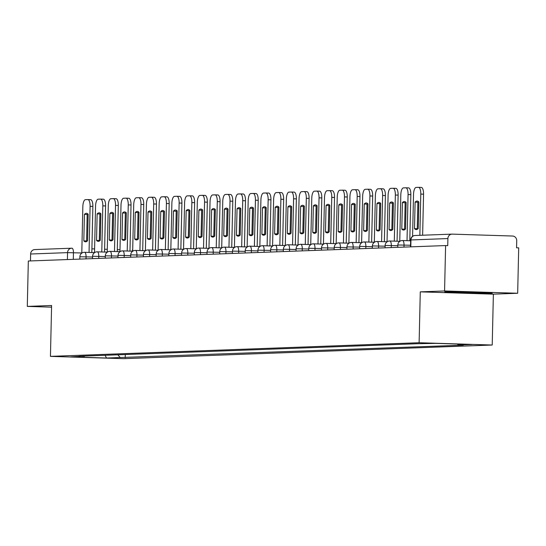 <?xml version="1.0" encoding="UTF-8"?>
<svg xmlns="http://www.w3.org/2000/svg" width="546" height="546" viewBox="0 0 546 546"><rect width="100%" height="100%" fill="white"/><g stroke="black" fill="none" stroke-linecap="round" stroke-linejoin="round"><path stroke-width="0.82" d="M517.669 293.257L444.574 290.963L445.604 245.564L28.331 261.008L27.3 306.402L51.597 305.507L50.444 356.374L123.539 358.667L492.219 345.024L493.372 294.157L517.669 293.257L518.7 247.864L516.571 247.795L516.728 240.725A4.566 4.266 87.9 0 0 512.571 236.029L452.259 234.132A4.566 4.266 87.9 0 0 447.897 238.561L410.66 239.96L410.503 246.867M444.574 290.963L420.277 291.857L419.123 342.731L50.444 356.374M445.604 245.564L447.734 245.632L447.897 238.561M27.3 306.402L51.556 307.166M30.467 260.927L30.624 254.006A4.566 4.266 -92.1 0 1 34.985 249.577M117.827 354.811L120.222 357.521L106.525 358.026L70.721 356.9L84.767 356.04M120.222 357.521L463.254 345.168L458.244 345.004L471.942 344.499L436.138 343.373L417.431 343.727L79.409 356.238L84.418 356.395M492.219 345.024L419.123 342.731M493.372 294.157L420.277 291.857M464.475 291.912L444.737 291.83L448.744 292.492L492.233 293.325L488.226 292.656L464.475 291.912M125.3 354.538L125.225 357.678M458.244 345.004L457.391 344.041M106.525 358.026L105.064 355.289M472.502 292.765L472.488 293.243M448.757 291.939L448.744 292.492M89.053 252.443L90.104 206.32A6.845 2.443 -88.2 0 0 87.872 199.57A6.845 2.443 -88.2 0 0 87.81 199.57L85.449 199.659A6.845 2.443 91.8 0 0 82.842 206.593L81.791 253.139M88.172 214.237A14.148 5.051 -88.2 0 0 86.439 213.302A14.148 5.051 -88.2 0 0 84.418 214.38L83.818 240.875A14.148 5.051 91.8 0 0 85.545 241.817A14.148 5.051 91.8 0 0 87.572 240.738L88.172 214.237M91.824 252.525L92.875 206.408A6.845 2.443 -88.2 0 0 90.643 199.659A6.845 2.443 -88.2 0 0 90.581 199.659L87.933 199.57M87.81 213.889A14.148 5.051 -88.2 0 0 87.189 214.462L86.589 240.963L83.818 240.875M86.951 241.312A14.148 5.051 91.8 0 1 86.589 240.963M87.189 214.462L84.418 214.38M454.047 291.871L483.183 292.499M489.284 292.833L448.184 291.844M101.774 251.972L102.819 205.849A6.845 2.443 -88.2 0 0 100.587 199.099A6.845 2.443 -88.2 0 0 100.532 199.099L98.164 199.188A6.845 2.443 91.8 0 0 95.564 206.122L94.506 252.668M100.887 213.766A14.148 5.051 -88.2 0 0 99.16 212.831A14.148 5.051 -88.2 0 0 97.14 213.909L96.54 240.404A14.148 5.051 91.8 0 0 98.266 241.346A14.148 5.051 91.8 0 0 100.287 240.267L100.887 213.766M104.545 252.054L105.59 205.938A6.845 2.443 -88.2 0 0 103.358 199.188A6.845 2.443 -88.2 0 0 103.303 199.188L100.648 199.099M100.525 213.418A14.148 5.051 -88.2 0 0 99.911 213.991L99.311 240.493L96.54 240.404M99.665 240.841A14.148 5.051 91.8 0 1 99.311 240.493M99.911 213.991L97.14 213.909M114.489 251.501L115.54 205.378A6.845 2.443 -88.2 0 0 113.309 198.628A6.845 2.443 -88.2 0 0 113.247 198.628L110.886 198.717A6.845 2.443 91.8 0 0 108.285 205.651L107.228 252.197M113.609 213.295A14.148 5.051 -88.2 0 0 111.882 212.36A14.148 5.051 -88.2 0 0 109.855 213.438L109.255 239.933A14.148 5.051 91.8 0 0 110.988 240.875A14.148 5.051 91.8 0 0 113.008 239.796L113.609 213.295M117.26 251.583L118.311 205.467A6.845 2.443 -88.2 0 0 116.08 198.717A6.845 2.443 -88.2 0 0 116.018 198.717L113.37 198.628M113.247 212.947A14.148 5.051 -88.2 0 0 112.626 213.52L112.026 240.022L109.255 239.933M112.387 240.37A14.148 5.051 91.8 0 1 112.026 240.022M112.626 213.52L109.855 213.438M127.211 251.03L128.255 204.907A6.845 2.443 -88.2 0 0 126.024 198.157A6.845 2.443 -88.2 0 0 125.969 198.157L123.601 198.246A6.845 2.443 91.8 0 0 121 205.18L119.943 251.726M126.324 212.824A14.148 5.051 -88.2 0 0 124.597 211.889A14.148 5.051 -88.2 0 0 122.577 212.967L121.976 239.462A14.148 5.051 91.8 0 0 123.703 240.404A14.148 5.051 91.8 0 0 125.723 239.325L126.324 212.824M129.982 251.112L131.026 204.996A6.845 2.443 -88.2 0 0 128.795 198.246A6.845 2.443 -88.2 0 0 128.74 198.246L126.085 198.157M125.969 212.476A14.148 5.051 -88.2 0 0 125.348 213.049L124.747 239.551L121.976 239.462M125.109 239.899A14.148 5.051 91.8 0 1 124.747 239.551M125.348 213.049L122.577 212.967M139.933 250.559L140.977 204.436A6.845 2.443 -88.2 0 0 138.745 197.686A6.845 2.443 -88.2 0 0 138.684 197.686L136.323 197.775A6.845 2.443 91.8 0 0 133.722 204.709L132.664 251.256M139.046 212.353A14.148 5.051 -88.2 0 0 137.319 211.418A14.148 5.051 -88.2 0 0 135.292 212.496L134.691 238.991A14.148 5.051 91.8 0 0 136.425 239.933A14.148 5.051 91.8 0 0 138.445 238.855L139.046 212.353M142.697 250.648L143.748 204.525A6.845 2.443 -88.2 0 0 141.516 197.775A6.845 2.443 -88.2 0 0 141.455 197.775L138.807 197.686M138.684 212.005A14.148 5.051 -88.2 0 0 138.063 212.585L137.462 239.08L134.691 238.991M137.824 239.428A14.148 5.051 91.8 0 1 137.462 239.08M138.063 212.585L135.292 212.496M152.648 250.088L153.692 203.965A6.845 2.443 -88.2 0 0 151.467 197.215A6.845 2.443 -88.2 0 0 151.406 197.215L149.038 197.304A6.845 2.443 91.8 0 0 146.437 204.238L145.379 250.785M151.761 211.882A14.148 5.051 -88.2 0 0 150.034 210.947A14.148 5.051 -88.2 0 0 148.014 212.025L147.413 238.52A14.148 5.051 91.8 0 0 149.14 239.462A14.148 5.051 91.8 0 0 151.16 238.384L151.761 211.882M155.419 250.177L156.463 204.054A6.845 2.443 -88.2 0 0 154.231 197.304A6.845 2.443 -88.2 0 0 154.177 197.304L151.522 197.215M151.406 211.534A14.148 5.051 -88.2 0 0 150.785 212.114L150.184 238.609L147.413 238.52M150.546 238.964A14.148 5.051 91.8 0 1 150.184 238.609M150.785 212.114L148.014 212.025M165.37 249.618L166.414 203.494A6.845 2.443 -88.2 0 0 164.182 196.744A6.845 2.443 -88.2 0 0 164.121 196.744L161.759 196.833A6.845 2.443 91.8 0 0 159.159 203.767L158.101 250.314M164.482 211.411A14.148 5.051 -88.2 0 0 162.756 210.476A14.148 5.051 -88.2 0 0 160.736 211.555L160.128 238.049A14.148 5.051 91.8 0 0 161.862 238.991A14.148 5.051 91.8 0 0 163.882 237.913L164.482 211.411M168.141 249.706L169.185 203.583A6.845 2.443 -88.2 0 0 166.953 196.833A6.845 2.443 -88.2 0 0 166.892 196.833L164.244 196.751M164.121 211.063A14.148 5.051 -88.2 0 0 163.5 211.643L162.899 238.138L160.128 238.049M163.261 238.493A14.148 5.051 91.8 0 1 162.899 238.138M163.5 211.643L160.736 211.555M178.085 249.147L179.136 203.023A6.845 2.443 -88.2 0 0 176.904 196.273A6.845 2.443 -88.2 0 0 176.843 196.273L174.474 196.362A6.845 2.443 91.8 0 0 171.874 203.296L170.823 249.843M177.204 210.947A14.148 5.051 -88.2 0 0 175.471 210.005A14.148 5.051 -88.2 0 0 173.451 211.084L172.85 237.578A14.148 5.051 91.8 0 0 174.577 238.52A14.148 5.051 91.8 0 0 176.597 237.442L177.204 210.947M180.856 249.235L181.9 203.112A6.845 2.443 -88.2 0 0 179.675 196.362A6.845 2.443 -88.2 0 0 179.614 196.362L176.959 196.28M176.843 210.592A14.148 5.051 -88.2 0 0 176.221 211.172L175.621 237.667L172.85 237.578M175.983 238.022A14.148 5.051 91.8 0 1 175.621 237.667M176.221 211.172L173.451 211.084M190.807 248.676L191.851 202.552A6.845 2.443 -88.2 0 0 189.619 195.802A6.845 2.443 -88.2 0 0 189.558 195.802L187.196 195.891A6.845 2.443 91.8 0 0 184.596 202.825L183.538 249.379M189.919 210.476A14.148 5.051 -88.2 0 0 188.193 209.534A14.148 5.051 -88.2 0 0 186.172 210.613L185.572 237.107A14.148 5.051 91.8 0 0 187.298 238.049A14.148 5.051 91.8 0 0 189.319 236.971L189.919 210.476M193.577 248.764L194.622 202.641A6.845 2.443 -88.2 0 0 192.39 195.891A6.845 2.443 -88.2 0 0 192.329 195.891L189.68 195.809M189.558 210.121A14.148 5.051 -88.2 0 0 188.943 210.701L188.336 237.196L185.572 237.107M188.698 237.551A14.148 5.051 91.8 0 1 188.336 237.196M188.943 210.701L186.172 210.613M203.522 248.205L204.573 202.081A6.845 2.443 -88.2 0 0 202.341 195.331A6.845 2.443 -88.2 0 0 202.279 195.331L199.918 195.42A6.845 2.443 91.8 0 0 197.311 202.354L196.26 248.908M202.641 210.005A14.148 5.051 -88.2 0 0 200.908 209.063A14.148 5.051 -88.2 0 0 198.887 210.142L198.287 236.636A14.148 5.051 91.8 0 0 200.013 237.578A14.148 5.051 91.8 0 0 202.04 236.5L202.641 210.005M206.292 248.293L207.344 202.17A6.845 2.443 -88.2 0 0 205.112 195.42A6.845 2.443 -88.2 0 0 205.05 195.42L202.395 195.338M202.279 209.65A14.148 5.051 -88.2 0 0 201.658 210.23L201.058 236.725L198.287 236.636M201.419 237.08A14.148 5.051 91.8 0 1 201.058 236.725M201.658 210.23L198.887 210.142M216.243 247.734L217.288 201.617A6.845 2.443 -88.2 0 0 215.056 194.861A6.845 2.443 -88.2 0 0 215.001 194.861L212.633 194.949A6.845 2.443 91.8 0 0 210.033 201.883L208.975 248.437M215.356 209.534A14.148 5.051 -88.2 0 0 213.629 208.592A14.148 5.051 -88.2 0 0 211.609 209.671L211.009 236.165A14.148 5.051 91.8 0 0 212.735 237.107A14.148 5.051 91.8 0 0 214.755 236.029L215.356 209.534M219.014 247.823L220.058 201.699A6.845 2.443 -88.2 0 0 217.827 194.949A6.845 2.443 -88.2 0 0 217.765 194.949L215.117 194.867M214.994 209.179A14.148 5.051 -88.2 0 0 214.38 209.76L213.779 236.254L211.009 236.165M214.134 236.609A14.148 5.051 91.8 0 1 213.779 236.254M214.38 209.76L211.609 209.671M228.958 247.263L230.009 201.146A6.845 2.443 -88.2 0 0 227.778 194.39A6.845 2.443 -88.2 0 0 227.716 194.39L225.355 194.478A6.845 2.443 91.8 0 0 222.754 201.413L221.696 247.966M228.078 209.063A14.148 5.051 -88.2 0 0 226.344 208.122A14.148 5.051 -88.2 0 0 224.324 209.2L223.724 235.695A14.148 5.051 91.8 0 0 225.45 236.636A14.148 5.051 91.8 0 0 227.477 235.558L228.078 209.063M231.729 247.352L232.78 201.228A6.845 2.443 -88.2 0 0 230.549 194.478A6.845 2.443 -88.2 0 0 230.487 194.478L227.839 194.396M227.716 208.709A14.148 5.051 -88.2 0 0 227.095 209.289L226.494 235.783L223.724 235.695M226.856 236.138A14.148 5.051 91.8 0 1 226.494 235.783M227.095 209.289L224.324 209.2M241.68 246.792L242.724 200.675A6.845 2.443 -88.2 0 0 240.493 193.919A6.845 2.443 -88.2 0 0 240.438 193.919L238.07 194.007A6.845 2.443 91.8 0 0 235.469 200.942L234.411 247.495M240.793 208.592A14.148 5.051 -88.2 0 0 239.066 207.651A14.148 5.051 -88.2 0 0 237.046 208.729L236.445 235.224A14.148 5.051 91.8 0 0 238.172 236.165A14.148 5.051 91.8 0 0 240.192 235.087L240.793 208.592M244.451 246.881L245.495 200.757A6.845 2.443 -88.2 0 0 243.263 194.007A6.845 2.443 -88.2 0 0 243.209 194.007L240.554 193.926M240.431 208.238A14.148 5.051 -88.2 0 0 239.817 208.818L239.216 235.312L236.445 235.224M239.578 235.667A14.148 5.051 91.8 0 1 239.216 235.312M239.817 208.818L237.046 208.729M254.395 246.321L255.446 200.205A6.845 2.443 -88.2 0 0 253.214 193.448A6.845 2.443 -88.2 0 0 253.153 193.448L250.791 193.537A6.845 2.443 91.8 0 0 248.191 200.471L247.133 247.024M253.515 208.122A14.148 5.051 -88.2 0 0 251.788 207.18A14.148 5.051 -88.2 0 0 249.761 208.258L249.16 234.753A14.148 5.051 91.8 0 0 250.894 235.695A14.148 5.051 91.8 0 0 252.914 234.616L253.515 208.122M257.166 246.41L258.217 200.286A6.845 2.443 -88.2 0 0 255.985 193.537A6.845 2.443 -88.2 0 0 255.924 193.537L253.276 193.455M253.153 207.767A14.148 5.051 -88.2 0 0 252.532 208.347L251.931 234.841L249.16 234.753M252.293 235.196A14.148 5.051 91.8 0 1 251.931 234.841M252.532 208.347L249.761 208.258M267.117 245.85L268.161 199.734A6.845 2.443 -88.2 0 0 265.936 192.977A6.845 2.443 -88.2 0 0 265.875 192.977L263.506 193.066A6.845 2.443 91.8 0 0 260.906 200L259.848 246.553M266.23 207.651A14.148 5.051 -88.2 0 0 264.503 206.709A14.148 5.051 -88.2 0 0 262.483 207.787L261.882 234.282A14.148 5.051 91.8 0 0 263.609 235.224A14.148 5.051 91.8 0 0 265.629 234.145L266.23 207.651M269.888 245.939L270.932 199.816A6.845 2.443 -88.2 0 0 268.7 193.066A6.845 2.443 -88.2 0 0 268.646 193.066L265.991 192.984M265.875 207.296A14.148 5.051 -88.2 0 0 265.254 207.876L264.653 234.37L261.882 234.282M265.015 234.725A14.148 5.051 91.8 0 1 264.653 234.37M265.254 207.876L262.483 207.787M279.839 245.379L280.883 199.263A6.845 2.443 -88.2 0 0 278.651 192.506A6.845 2.443 -88.2 0 0 278.59 192.506L276.228 192.595A6.845 2.443 91.8 0 0 273.628 199.529L272.57 246.082M278.951 207.18A14.148 5.051 -88.2 0 0 277.225 206.238A14.148 5.051 -88.2 0 0 275.198 207.316L274.597 233.811A14.148 5.051 91.8 0 0 276.331 234.753A14.148 5.051 91.8 0 0 278.351 233.674L278.951 207.18M282.61 245.468L283.654 199.345A6.845 2.443 -88.2 0 0 281.422 192.595A6.845 2.443 -88.2 0 0 281.361 192.595L278.713 192.513M278.59 206.825A14.148 5.051 -88.2 0 0 277.969 207.405L277.368 233.9L274.597 233.811M277.73 234.254A14.148 5.051 91.8 0 1 277.368 233.9M277.969 207.405L275.198 207.316M292.554 244.908L293.598 198.792A6.845 2.443 -88.2 0 0 291.373 192.035A6.845 2.443 -88.2 0 0 291.311 192.035L288.943 192.124A6.845 2.443 91.8 0 0 286.343 199.058L285.292 245.611M291.673 206.709A14.148 5.051 -88.2 0 0 289.94 205.767A14.148 5.051 -88.2 0 0 287.919 206.845L287.319 233.34A14.148 5.051 91.8 0 0 289.046 234.282A14.148 5.051 91.8 0 0 291.066 233.203L291.673 206.709M295.325 244.997L296.369 198.874A6.845 2.443 -88.2 0 0 294.144 192.124A6.845 2.443 -88.2 0 0 294.082 192.124L291.428 192.042M291.311 206.354A14.148 5.051 -88.2 0 0 290.69 206.934L290.09 233.429L287.319 233.34M290.452 233.784A14.148 5.051 91.8 0 1 290.09 233.429M290.69 206.934L287.919 206.845M305.275 244.437L306.32 198.321A6.845 2.443 -88.2 0 0 304.088 191.564A6.845 2.443 -88.2 0 0 304.026 191.564L301.665 191.653A6.845 2.443 91.8 0 0 299.065 198.587L298.007 245.14M304.388 206.238A14.148 5.051 -88.2 0 0 302.661 205.296A14.148 5.051 -88.2 0 0 300.641 206.374L300.034 232.869A14.148 5.051 91.8 0 0 301.767 233.811A14.148 5.051 91.8 0 0 303.788 232.732L304.388 206.238M308.046 244.526L309.091 198.403A6.845 2.443 -88.2 0 0 306.859 191.653A6.845 2.443 -88.2 0 0 306.797 191.653L304.149 191.571M304.026 205.883A14.148 5.051 -88.2 0 0 303.412 206.463L302.805 232.958L300.034 232.869M303.166 233.313A14.148 5.051 91.8 0 1 302.805 232.958M303.412 206.463L300.641 206.374M317.99 243.966L319.041 197.85A6.845 2.443 -88.2 0 0 316.81 191.093A6.845 2.443 -88.2 0 0 316.748 191.093L314.387 191.182A6.845 2.443 91.8 0 0 311.78 198.116L310.729 244.669M317.11 205.767A14.148 5.051 -88.2 0 0 315.376 204.825A14.148 5.051 -88.2 0 0 313.356 205.903L312.756 232.398A14.148 5.051 91.8 0 0 314.482 233.34A14.148 5.051 91.8 0 0 316.509 232.262L317.11 205.767M320.761 244.055L321.812 197.939A6.845 2.443 -88.2 0 0 319.581 191.182A6.845 2.443 -88.2 0 0 319.519 191.182L316.864 191.1M316.748 205.412A14.148 5.051 -88.2 0 0 316.127 205.992L315.527 232.487L312.756 232.398M315.888 232.842A14.148 5.051 91.8 0 1 315.527 232.487M316.127 205.992L313.356 205.903M330.712 243.496L331.756 197.379A6.845 2.443 -88.2 0 0 329.525 190.622A6.845 2.443 -88.2 0 0 329.47 190.622L327.102 190.711A6.845 2.443 91.8 0 0 324.501 197.645L323.444 244.198M329.825 205.296A14.148 5.051 -88.2 0 0 328.098 204.354A14.148 5.051 -88.2 0 0 326.078 205.433L325.477 231.927A14.148 5.051 91.8 0 0 327.204 232.869A14.148 5.051 91.8 0 0 329.224 231.791L329.825 205.296M333.483 243.584L334.527 197.468A6.845 2.443 -88.2 0 0 332.296 190.711A6.845 2.443 -88.2 0 0 332.234 190.711L329.586 190.629M329.463 204.941A14.148 5.051 -88.2 0 0 328.849 205.521L328.248 232.016L325.477 231.927M328.603 232.371A14.148 5.051 91.8 0 1 328.248 232.016M328.849 205.521L326.078 205.433M343.427 243.025L344.478 196.908A6.845 2.443 -88.2 0 0 342.246 190.151A6.845 2.443 -88.2 0 0 342.185 190.151L339.824 190.24A6.845 2.443 91.8 0 0 337.223 197.174L336.165 243.728M342.547 204.825A14.148 5.051 -88.2 0 0 340.813 203.883A14.148 5.051 -88.2 0 0 338.793 204.962L338.192 231.456A14.148 5.051 91.8 0 0 339.919 232.398A14.148 5.051 91.8 0 0 341.946 231.32L342.547 204.825M346.198 243.113L347.249 196.997A6.845 2.443 -88.2 0 0 345.017 190.24A6.845 2.443 -88.2 0 0 344.956 190.24L342.308 190.158M342.185 204.47A14.148 5.051 -88.2 0 0 341.564 205.05L340.963 231.545L338.192 231.456M341.325 231.9A14.148 5.051 91.8 0 1 340.963 231.545M341.564 205.05L338.793 204.962M356.149 242.554L357.193 196.437A6.845 2.443 -88.2 0 0 354.961 189.68A6.845 2.443 -88.2 0 0 354.907 189.68L352.539 189.769A6.845 2.443 91.8 0 0 349.938 196.703L348.88 243.257M355.262 204.354A14.148 5.051 -88.2 0 0 353.535 203.412A14.148 5.051 -88.2 0 0 351.515 204.491L350.914 230.985A14.148 5.051 91.8 0 0 352.641 231.927A14.148 5.051 91.8 0 0 354.661 230.849L355.262 204.354M358.92 242.642L359.964 196.526A6.845 2.443 -88.2 0 0 357.732 189.769A6.845 2.443 -88.2 0 0 357.678 189.769L355.023 189.687M354.9 203.999A14.148 5.051 -88.2 0 0 354.286 204.579L353.685 231.074L350.914 230.985M354.04 231.429A14.148 5.051 91.8 0 1 353.685 231.074M354.286 204.579L351.515 204.491M368.864 242.083L369.915 195.966A6.845 2.443 -88.2 0 0 367.683 189.209A6.845 2.443 -88.2 0 0 367.622 189.209L365.26 189.298A6.845 2.443 91.8 0 0 362.66 196.232L361.602 242.786M367.984 203.883A14.148 5.051 -88.2 0 0 366.257 202.941A14.148 5.051 -88.2 0 0 364.23 204.02L363.629 230.514A14.148 5.051 91.8 0 0 365.363 231.456A14.148 5.051 91.8 0 0 367.383 230.378L367.984 203.883M371.635 242.171L372.686 196.055A6.845 2.443 -88.2 0 0 370.454 189.298A6.845 2.443 -88.2 0 0 370.393 189.298L367.745 189.216M367.622 203.528A14.148 5.051 -88.2 0 0 367.001 204.108L366.4 230.603L363.629 230.514M366.762 230.958A14.148 5.051 91.8 0 1 366.4 230.603M367.001 204.108L364.23 204.02M381.586 241.612L382.63 195.495A6.845 2.443 -88.2 0 0 380.398 188.739A6.845 2.443 -88.2 0 0 380.344 188.739L377.975 188.827A6.845 2.443 91.8 0 0 375.375 195.761L374.317 242.315M380.698 203.412A14.148 5.051 -88.2 0 0 378.972 202.47A14.148 5.051 -88.2 0 0 376.952 203.549L376.351 230.05A14.148 5.051 91.8 0 0 378.078 230.985A14.148 5.051 91.8 0 0 380.098 229.907L380.698 203.412M384.357 241.701L385.401 195.584A6.845 2.443 -88.2 0 0 383.169 188.827A6.845 2.443 -88.2 0 0 383.115 188.827L380.46 188.745M380.344 203.057A14.148 5.051 -88.2 0 0 379.723 203.638L379.122 230.132L376.351 230.05M379.484 230.487A14.148 5.051 91.8 0 1 379.122 230.132M379.723 203.638L376.952 203.549M394.308 241.141L395.352 195.024A6.845 2.443 -88.2 0 0 393.12 188.268A6.845 2.443 -88.2 0 0 393.059 188.268L390.697 188.356A6.845 2.443 91.8 0 0 388.097 195.291L387.039 241.844M393.42 202.941A14.148 5.051 -88.2 0 0 391.694 202A14.148 5.051 -88.2 0 0 389.667 203.078L389.066 229.579A14.148 5.051 91.8 0 0 390.8 230.514A14.148 5.051 91.8 0 0 392.82 229.436L393.42 202.941M397.072 241.23L398.123 195.113A6.845 2.443 -88.2 0 0 395.891 188.356A6.845 2.443 -88.2 0 0 395.83 188.356L393.181 188.274M393.059 202.586A14.148 5.051 -88.2 0 0 392.438 203.167L391.837 229.661L389.066 229.579M392.199 230.016A14.148 5.051 91.8 0 1 391.837 229.661M392.438 203.167L389.667 203.078M407.023 240.67L408.067 194.553A6.845 2.443 -88.2 0 0 405.842 187.797A6.845 2.443 -88.2 0 0 405.78 187.804L403.412 187.885A6.845 2.443 91.8 0 0 400.812 194.82L399.754 241.373M406.142 202.47A14.148 5.051 -88.2 0 0 404.409 201.529A14.148 5.051 -88.2 0 0 402.388 202.607L401.788 229.108A14.148 5.051 91.8 0 0 403.514 230.043A14.148 5.051 91.8 0 0 405.535 228.965L406.142 202.47M409.793 240.759L410.838 194.642A6.845 2.443 -88.2 0 0 408.613 187.885A6.845 2.443 -88.2 0 0 408.551 187.885L405.896 187.804M405.78 202.116A14.148 5.051 -88.2 0 0 405.159 202.696L404.559 229.19L401.788 229.108M404.92 229.545A14.148 5.051 91.8 0 1 404.559 229.19M405.159 202.696L402.388 202.607M419.854 235.319L420.789 194.083A6.845 2.443 -88.2 0 0 418.557 187.333A6.845 2.443 -88.2 0 0 418.495 187.333L416.134 187.415A6.845 2.443 91.8 0 0 413.534 194.349L412.578 236.343M418.857 202A14.148 5.051 -88.2 0 0 417.13 201.058A14.148 5.051 -88.2 0 0 415.11 202.136L414.503 228.637A14.148 5.051 91.8 0 0 416.236 229.573A14.148 5.051 91.8 0 0 418.256 228.494L418.857 202M422.624 235.217L423.56 194.171A6.845 2.443 -88.2 0 0 421.328 187.415A6.845 2.443 -88.2 0 0 421.266 187.415L418.618 187.333M418.495 201.645A14.148 5.051 -88.2 0 0 417.874 202.225L417.274 228.719L414.503 228.637M417.635 229.074A14.148 5.051 91.8 0 1 417.274 228.719M417.874 202.225L415.11 202.136M410.537 245.236L397.836 244.99L397.781 247.338M397.822 245.707L385.121 245.461L385.067 247.802M385.101 246.178L372.399 245.932L372.345 248.273M372.386 246.649L359.684 246.403L359.63 248.744M359.664 247.12L346.963 246.874L346.908 249.215M346.949 247.591L334.241 247.345L334.193 249.686M334.227 248.061L321.526 247.816L321.471 250.157M321.505 248.532L308.804 248.287L308.756 250.628M308.79 249.003L296.089 248.758L296.034 251.099M296.069 249.474L283.367 249.229L283.313 251.57M283.354 249.945L270.652 249.699L270.598 252.04M270.632 250.416L257.93 250.17L257.876 252.511M257.917 250.887L245.215 250.641L245.161 252.982M245.195 251.358L232.494 251.112L232.439 253.453M232.48 251.829L219.772 251.583L219.724 253.924M219.758 252.3L207.057 252.054L207.002 254.395M207.043 252.771L194.335 252.525L194.287 254.866M194.321 253.242L181.62 252.996L181.565 255.337M181.6 253.713L168.898 253.467L168.844 255.808M168.885 254.183L156.183 253.938L156.129 256.279M156.163 254.654L143.462 254.402L143.407 256.75M143.448 255.125L130.747 254.873L130.692 257.221M130.726 255.596L118.025 255.344L117.97 257.692M118.011 256.067L105.31 255.815L105.255 258.162M105.289 256.538L92.588 256.286L92.533 258.633M92.574 257.009L79.866 256.757L79.818 259.104M81.791 252.975L67.554 252.634L30.624 254.006M73.3 259.343L73.451 252.709A4.566 1.631 91.8 0 0 71.963 248.212A4.566 4.566 0 0 0 71.649 248.212A4.566 4.266 87.9 0 0 67.554 252.634L67.397 259.562M71.997 248.212L71.963 248.212A4.566 1.631 91.8 0 0 71.922 248.212A4.566 4.266 87.9 0 0 71.649 248.212L34.712 249.577M91.912 248.84L94.594 248.921L91.912 248.833M104.607 249.235L107.289 249.317L104.607 249.235M117.308 249.631L119.99 249.72L117.308 249.631M132.692 250.136A4.566 4.566 0 0 0 132.269 250.102L132.234 250.102A4.566 1.631 91.8 0 1 132.269 250.102A4.566 1.631 91.8 0 1 132.685 250.273M403.985 247.106L404.033 245.031A4.566 1.631 -88.2 0 0 402.545 240.533A4.566 1.631 -88.2 0 0 402.504 240.533M391.264 247.577L391.311 245.502A4.566 1.631 -88.2 0 0 389.824 241.004A4.566 1.631 -88.2 0 0 389.783 241.004M378.549 248.048L378.596 245.973A4.566 1.631 -88.2 0 0 377.109 241.475A4.566 1.631 -88.2 0 0 377.068 241.475M365.827 248.519L365.875 246.444A4.566 1.631 -88.2 0 0 364.387 241.946A4.566 1.631 -88.2 0 0 364.346 241.946M353.112 248.99L353.16 246.915A4.566 1.631 -88.2 0 0 351.672 242.417A4.566 1.631 -88.2 0 0 351.631 242.417M340.39 249.461L340.438 247.386A4.566 1.631 -88.2 0 0 338.95 242.888A4.566 1.631 -88.2 0 0 338.909 242.888M327.675 249.931L327.716 247.857A4.566 1.631 -88.2 0 0 326.235 243.359A4.566 1.631 -88.2 0 0 326.194 243.359M314.953 250.402L315.001 248.328A4.566 1.631 -88.2 0 0 313.513 243.83A4.566 1.631 -88.2 0 0 313.472 243.83M302.231 250.873L302.279 248.799A4.566 1.631 -88.2 0 0 300.791 244.301A4.566 1.631 -88.2 0 0 300.757 244.301M289.517 251.344L289.564 249.269A4.566 1.631 -88.2 0 0 288.076 244.765A4.566 1.631 -88.2 0 0 288.035 244.772M276.795 251.815L276.842 249.74A4.566 1.631 -88.2 0 0 275.355 245.236A4.566 1.631 -88.2 0 0 275.314 245.236M264.08 252.286L264.127 250.211A4.566 1.631 -88.2 0 0 262.64 245.707A4.566 1.631 -88.2 0 0 262.599 245.707M251.358 252.757L251.406 250.682A4.566 1.631 -88.2 0 0 249.918 246.178A4.566 1.631 -88.2 0 0 249.877 246.178M238.643 253.228L238.691 251.153A4.566 1.631 -88.2 0 0 237.203 246.649A4.566 1.631 -88.2 0 0 237.162 246.649M225.921 253.699L225.969 251.624A4.566 1.631 -88.2 0 0 224.481 247.12A4.566 1.631 -88.2 0 0 224.44 247.12M213.206 254.163L213.247 252.095A4.566 1.631 -88.2 0 0 211.766 247.591A4.566 1.631 -88.2 0 0 211.725 247.591M200.484 254.634L200.532 252.566A4.566 1.631 -88.2 0 0 199.044 248.061A4.566 1.631 -88.2 0 0 199.003 248.061M187.763 255.105L187.81 253.037A4.566 1.631 -88.2 0 0 186.322 248.532A4.566 1.631 -88.2 0 0 186.288 248.532M175.048 255.576L175.095 253.508A4.566 1.631 -88.2 0 0 173.608 249.003A4.566 1.631 -88.2 0 0 173.567 249.003M162.326 256.047L162.374 253.979A4.566 1.631 -88.2 0 0 160.886 249.474A4.566 1.631 -88.2 0 0 160.852 249.474M149.611 256.518L149.659 254.45A4.566 1.631 -88.2 0 0 148.171 249.945A4.566 1.631 -88.2 0 0 148.13 249.945M136.889 256.989L136.937 254.921A4.566 1.631 -88.2 0 0 135.449 250.416A4.566 1.631 -88.2 0 0 135.408 250.416M124.174 257.459L124.222 255.391A4.566 1.631 -88.2 0 0 122.734 250.887A4.566 1.631 -88.2 0 0 122.693 250.887M111.452 257.93L111.5 255.862A4.566 1.631 -88.2 0 0 110.012 251.358A4.566 1.631 -88.2 0 0 109.971 251.358M98.737 258.401L98.785 256.333A4.566 1.631 -88.2 0 0 97.297 251.829A4.566 1.631 -88.2 0 0 97.256 251.829M86.015 258.872L86.063 256.804A4.566 1.631 -88.2 0 0 84.575 252.3A4.566 1.631 -88.2 0 0 84.534 252.3M410.804 246.853L410.961 239.926A4.566 4.266 87.9 0 1 415.056 235.497A4.566 4.566 0 0 0 410.66 239.96M415.329 235.497A4.566 4.266 87.9 0 0 415.056 235.497L451.986 234.132M92.875 206.408L90.104 206.32M105.59 205.938L102.819 205.849M118.311 205.467L115.54 205.378M131.026 204.996L128.255 204.907M143.748 204.525L140.977 204.436M156.463 204.054L153.692 203.965M169.185 203.583L166.414 203.494M181.9 203.112L179.136 203.023M194.622 202.641L191.851 202.552M207.344 202.17L204.573 202.081M220.058 201.699L217.288 201.617M232.78 201.228L230.009 201.146M245.495 200.757L242.724 200.675M258.217 200.286L255.446 200.205M270.932 199.816L268.161 199.734M283.654 199.345L280.883 199.263M296.369 198.874L293.598 198.792M309.091 198.403L306.32 198.321M321.812 197.939L319.041 197.85M334.527 197.468L331.756 197.379M347.249 196.997L344.478 196.908M359.964 196.526L357.193 196.437M372.686 196.055L369.915 195.966M385.401 195.584L382.63 195.495M398.123 195.113L395.352 195.024M410.838 194.642L408.067 194.553M423.56 194.171L420.789 194.083M94.506 252.614L84.575 252.3A4.566 4.566 0 0 0 79.866 256.757M107.228 252.143L97.297 251.829A4.566 4.566 0 0 0 92.588 256.286M119.949 251.672L110.012 251.358A4.566 4.566 0 0 0 105.31 255.815M132.664 251.201L122.734 250.887A4.566 4.566 0 0 0 118.025 255.344M145.386 250.73L135.449 250.416A4.566 4.566 0 0 0 130.747 254.873M158.101 250.259L148.171 249.945A4.566 4.566 0 0 0 143.462 254.402M170.823 249.788L160.886 249.474A4.566 4.566 0 0 0 156.183 253.938M183.538 249.317L173.608 249.003A4.566 4.566 0 0 0 168.898 253.467M196.26 248.846L186.322 248.532A4.566 4.566 0 0 0 181.62 252.996M208.975 248.375L199.044 248.061A4.566 4.566 0 0 0 194.335 252.525M221.696 247.904L211.766 247.591A4.566 4.566 0 0 0 207.057 252.054M234.418 247.434L224.481 247.12A4.566 4.566 0 0 0 219.772 251.583M247.133 246.963L237.203 246.649A4.566 4.566 0 0 0 232.494 251.112M259.855 246.492L249.918 246.178A4.566 4.566 0 0 0 245.215 250.641M272.57 246.021L262.64 245.707A4.566 4.566 0 0 0 257.93 250.17M285.292 245.55L275.355 245.236A4.566 4.566 0 0 0 270.652 249.699M298.007 245.079L288.076 244.765A4.566 4.566 0 0 0 283.367 249.229M310.729 244.608L300.791 244.301A4.566 4.566 0 0 0 296.089 248.758M323.444 244.137L313.513 243.83A4.566 4.566 0 0 0 308.804 248.287M336.165 243.666L326.235 243.359A4.566 4.566 0 0 0 321.526 247.816M348.88 243.195L338.95 242.888A4.566 4.566 0 0 0 334.241 247.345M361.602 242.724L351.672 242.417A4.566 4.566 0 0 0 346.963 246.874M374.324 242.253L364.387 241.946A4.566 4.566 0 0 0 359.684 246.403M387.039 241.782L377.109 241.475A4.566 4.566 0 0 0 372.399 245.932M399.761 241.312L389.824 241.004A4.566 4.566 0 0 0 385.121 245.461M410.64 240.786L402.545 240.533A4.566 4.566 0 0 0 397.836 244.99M90.643 199.659L87.872 199.57M103.358 199.188L100.587 199.099M116.08 198.717L113.309 198.628M128.795 198.246L126.024 198.157M141.516 197.775L138.745 197.686M154.231 197.304L151.467 197.215M166.953 196.833L164.182 196.744M179.675 196.362L176.904 196.273M192.39 195.891L189.619 195.802M205.112 195.42L202.341 195.331M217.827 194.949L215.056 194.861M230.549 194.478L227.778 194.39M243.263 194.007L240.493 193.919M255.985 193.537L253.214 193.448M268.7 193.066L265.936 192.977M281.422 192.595L278.651 192.506M294.144 192.124L291.373 192.035M306.859 191.653L304.088 191.564M319.581 191.182L316.81 191.093M332.296 190.711L329.525 190.622M345.017 190.24L342.246 190.151M357.732 189.769L354.961 189.68M370.454 189.298L367.683 189.209M383.169 188.827L380.398 188.739M395.891 188.356L393.12 188.268M408.613 187.885L405.842 187.797M421.328 187.415L418.557 187.333"/></g></svg>
